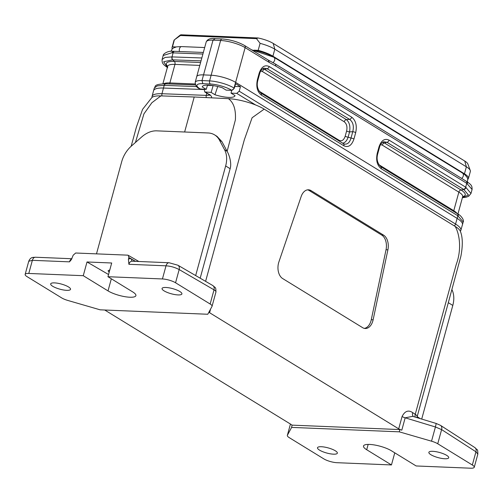 <?xml version="1.0" encoding="UTF-8"?>
<svg xmlns="http://www.w3.org/2000/svg" width="503" height="503" viewBox="0 0 503 503"><rect width="100%" height="100%" fill="white"/><g stroke="black" fill="none" stroke-linecap="round" stroke-linejoin="round"><path stroke-width="0.75" d="M184.632 132L194.208 96.997L228.425 98.663A26.634 6.891 15.3 0 1 255.675 104.995A26.634 6.891 15.3 0 1 264.182 109.126L252.097 117.759L244.32 139.815L205.601 281.347M131.164 146.254L136.37 127.215L142.556 109.365L151.931 97.488A26.634 6.891 15.3 0 1 160.897 95.884L151.868 102.744L143.933 113.873L135.439 142.481M194.208 96.997L160.897 95.884M413.391 416.553A4.841 3.477 122.9 0 1 412.68 412.63L415.252 414.296L456.278 264.333C461.647 249.997 459.887 234.668 455.184 226.419L264.182 109.126M455.184 226.419A26.634 6.891 15.3 0 1 460.415 231.449C462.76 237.341 462.905 245.665 460.849 256.423L448.318 302.68L452.801 305.428A24.213 17.486 -58.4 0 0 451.901 289.59M394.767 452.832L391.453 464.942L366.7 449.739A16.102 4.169 15.3 0 1 363.512 445.998A16.102 4.169 15.3 0 1 374.553 444.985A16.102 4.169 15.3 0 1 391.384 450.757L416.138 465.96L470.619 468.205A9.683 2.509 -164.7 0 0 474.254 467.256A9.683 2.509 -164.7 0 0 472.336 465.005L437.742 443.765A9.683 2.509 -164.7 0 0 431.53 441.194L435.422 426.978L405.179 417.811A4.841 1.251 15.3 0 1 402.073 416.522C404.871 411.02 408.405 409.719 412.68 412.63M432.725 451.317A10.293 2.666 15.3 0 1 443.501 453.807A10.293 2.666 15.3 0 1 448.714 457.755A10.293 2.666 15.3 0 1 438.088 457.611A10.293 2.666 15.3 0 1 428.864 452.323A10.293 2.666 15.3 0 1 432.725 451.317M477.844 454.115L475.945 451.795A4.841 3.477 122.9 0 0 474.863 447.576L440.534 425.381L436.22 423.476L412.718 416.346L405.179 417.811L401.809 430.134A4.841 1.251 15.3 0 1 398.703 428.852L402.073 416.522M472.336 465.005L475.945 451.795L441.615 429.6L435.422 426.978L436.22 423.476M104.731 310.011L291.048 424.419A4.841 1.251 15.3 0 1 292.004 425.544A4.841 1.251 15.3 0 1 291.979 425.613L291.614 427.399L399.269 431.832L399.885 429.575L401.809 430.134M399.269 431.832L431.53 441.194M292.23 425.142L399.885 429.575M321.36 446.727A10.293 2.666 15.3 0 1 332.131 449.223A10.293 2.666 15.3 0 1 337.35 453.165A10.293 2.666 15.3 0 1 326.724 453.021A10.293 2.666 15.3 0 1 317.5 447.739A10.293 2.666 15.3 0 1 321.36 446.727M391.453 464.942L336.979 462.697A9.683 2.509 15.3 0 1 323.844 458.887L289.256 437.648A9.683 2.509 -164.7 0 1 287.339 435.397L290.445 424.048L287.395 435.258A9.683 2.509 -164.7 0 0 287.339 435.397M287.395 435.258L291.614 427.399M364.335 328.377A12.103 7.765 92.4 0 0 371.277 319.713L386.04 249.739A12.103 7.765 92.4 0 0 381.752 235.083L309.219 190.543A12.103 7.765 92.4 0 0 307.553 189.851M282.648 278.549A12.103 7.765 -87.6 0 1 278.895 261.918L301.152 196.547A12.103 7.765 -87.6 0 1 308.49 189.801A12.103 7.765 -87.6 0 1 311.074 190.618L383.607 235.159A12.103 7.765 -87.6 0 1 387.901 249.815L373.132 319.789A12.103 7.765 -87.6 0 1 365.26 328.503A12.103 7.765 -87.6 0 1 362.669 327.686L282.648 278.549M71.923 258.737L35.43 257.234A4.841 3.106 92.4 0 0 32.374 260.321L28.784 273.45A9.683 2.509 -164.7 0 0 25.15 274.399A9.683 2.509 -164.7 0 0 27.068 276.65L61.655 297.889A9.683 2.509 15.3 0 0 67.867 300.461L100.135 309.823L207.789 314.256L212.008 306.396A9.683 2.509 -164.7 0 0 212.065 306.258L215.9 292.174C216.265 291.633 215.642 290.86 214.02 289.841A4.841 3.521 120.2 0 0 212.744 285.503L177.892 265.219L169.071 262.742L131.949 261.208A4.841 3.106 92.4 0 0 128.894 264.295L128.416 259.177L128.881 257.486L128.271 255.335L127.643 255.153L75.67 253.009L73.199 255.191L71.294 259.68L69.496 261.849A4.841 3.106 -87.6 0 1 71.854 258.856M165.915 287.477A10.293 2.666 15.3 0 1 176.685 289.973A10.293 2.666 15.3 0 1 181.904 293.915A10.293 2.666 15.3 0 1 171.272 293.771A10.293 2.666 15.3 0 1 162.054 288.483A10.293 2.666 15.3 0 1 165.915 287.477M54.544 282.887A10.293 2.666 15.3 0 1 65.321 285.383A10.293 2.666 15.3 0 1 70.533 289.326A10.293 2.666 15.3 0 1 59.907 289.181A10.293 2.666 15.3 0 1 50.684 283.899A10.293 2.666 15.3 0 1 54.544 282.887M200.181 278.19L230.135 168.7L225.652 165.946A24.213 17.486 -58.4 0 0 224.577 149.775L219.446 140.111A24.213 17.486 -58.4 0 0 214.63 134.892A24.213 17.486 -58.4 0 0 208.129 132.968L156.685 130.849A24.213 17.486 -58.4 0 0 141.752 136.91L131.509 145.939A24.213 17.486 -58.4 0 0 121.707 161.664L96.488 253.87M69.496 261.849L32.374 260.321L28.74 261.264M109.138 272.368L108.088 270.759L109.817 269.878M87.013 261.975L111.697 262.994L107.95 276.713L132.704 291.91A16.102 4.169 15.3 0 1 135.892 295.651A16.102 4.169 15.3 0 1 124.845 296.669A16.102 4.169 15.3 0 1 108.019 290.897L83.259 275.694L87.013 261.975L108.547 274.512M28.784 273.45L83.259 275.694M212.065 306.258A9.683 2.509 -164.7 0 0 210.147 304.007L175.553 282.768A9.683 2.509 -164.7 0 0 162.425 278.958L166.015 265.823L128.894 264.295M107.95 276.713L162.425 278.958M175.553 282.768L179.169 269.558C174.893 267.332 170.504 266.087 166.015 265.823A4.841 3.106 92.4 0 1 169.071 262.742M210.606 309.012L209.588 312.721A4.841 1.251 15.3 0 1 208.896 312.2M214.63 134.892L216.988 136.338L221.892 141.613L227.13 151.34L235.366 119.978C236.026 109.673 233.713 102.568 228.425 98.663M230.135 168.7C231.826 163.368 229.374 155.169 227.13 151.34L224.577 149.775M225.652 165.946L195.667 275.562M209.588 312.721L398.703 428.852M417.037 417.125L448.318 302.68M415.264 417.119A4.841 3.477 122.9 0 1 415.252 414.296C416.478 415.107 417.1 415.906 417.132 416.691M449.311 299.046L448.563 301.8M452.801 305.428L421.709 419.074M474.254 467.256L477.85 454.096C477.611 448.242 477.925 450.933 474.863 447.576M204.3 89.301L204.765 91.967L211.128 92.395L214.963 94.753A16.945 4.389 -164.7 0 0 234.976 95.733A16.945 4.389 -164.7 0 0 235.008 95.576L231.047 93.143L236.756 93.376L239.214 91.206L240.459 86.667L234.838 86.434M253.984 50.168L258.177 50.344A20.095 5.2 15.3 0 1 272.903 56.179L464.451 173.805A20.095 5.2 15.3 0 1 468.431 178.471A20.095 5.2 15.3 0 1 467.991 179.181L467.777 179.169M258.177 50.344L260.089 43.352L256.492 38.643L180.451 35.506L174.39 39.819A20.095 5.2 -164.7 0 0 173.95 40.529L172.039 47.521A20.095 5.2 -164.7 0 0 172.284 48.892M176.05 46.961L172.479 46.817L174.39 39.819M273.5 57.046A19.686 5.093 -164.7 0 0 253.965 50.168M172.479 46.817A20.095 5.2 -164.7 0 0 172.039 47.521M240.459 86.667L235.624 83.693L234.323 88.207L231.845 90.358L226.13 90.125L222.301 87.767A16.945 4.389 -164.7 0 0 202.281 86.786A16.945 4.389 -164.7 0 0 202.25 86.944L206.217 89.377L199.854 88.949M231.047 93.143L231.707 90.351M211.128 92.395L213.14 85.611L207.456 85.378M175.44 38.964L179.923 35.323A15.977 4.137 15.3 0 1 180.967 34.795L258.026 37.97A15.977 4.137 15.3 0 1 273.204 43.421L464.753 161.042A15.977 4.137 15.3 0 1 467.859 163.959L470.267 170.473A20.095 5.2 -164.7 0 0 466.369 166.814L274.814 49.187A20.095 5.2 -164.7 0 0 260.089 43.352M268.319 60.171L269.325 62.491L275.631 65.962L466.74 183.312A2.421 1.748 -58.4 0 0 466.168 181.181L466.677 181.501C471.657 184.922 472.135 185.903 472.078 189.474L466.74 183.312L465.684 187.179L470.984 193.473L472.072 189.505M202.904 54.035L171.705 52.828L163.192 55.519C162.802 54.161 167.908 50.432 173.296 51.287L174.635 51.325A2.421 1.572 92.2 0 0 173.101 52.865L171.995 56.908L201.829 57.964M163.179 55.55L162.098 59.505L165.072 57.436L171.995 56.908A2.421 1.566 92.1 0 0 172.579 59.851L163.664 61.75L167.38 67.371M196.704 86.617L164.217 85.34L157.282 85.875L154.308 88.006M463.188 221.961L457.856 215.774L457.139 218.396A26.873 6.954 15.3 0 1 462.458 224.64A26.873 6.954 15.3 0 1 462.458 224.652L463.188 221.98C464.338 220.792 461.691 215.774 457.579 213.825L457.271 213.637A2.421 1.748 121.6 0 1 457.856 215.774L381.23 168.725A2.421 1.748 -58.4 0 0 380.658 166.594L457.271 213.637M207.538 85.101L206.217 89.377M462.42 197.616L468.482 195.013L463.835 189.524L460.993 189.983A21.371 5.533 15.3 0 1 462.678 196.673M201.037 60.863L172.579 59.851M466.004 187.38A2.421 1.779 122.5 0 1 463.835 189.524L386.914 142.28L383.707 141.745C381.525 142.783 380.111 144.688 379.469 147.48A2.421 0.629 15.3 0 0 378.992 146.92C381.249 140.406 384.6 138.143 389.052 140.123A2.421 1.748 121.6 0 1 386.914 142.28L384.43 142.971A2.421 1.748 -58.4 0 0 382.293 145.128L380.62 144.638M382.513 142.349L384.43 142.971L460.993 189.983A2.421 1.748 121.6 0 0 458.855 192.146L382.293 145.128M343.889 145.795L261.378 95.13C257.278 91.854 255.945 86.717 257.391 79.707A2.421 0.629 15.3 0 1 257.869 80.266C256.473 85.24 257.442 89.477 260.787 92.986L344.039 143.996C347.353 144.675 349.679 142.701 351.012 138.073A2.421 0.629 15.3 0 1 353.955 139.004C351.698 145.512 348.34 147.775 343.889 145.795A2.421 1.748 -58.4 0 0 343.316 143.663M259.007 91.106L339.148 140.318C341.814 141.506 343.832 140.148 345.184 136.238A2.421 0.629 -164.7 0 0 348.12 137.168C346.881 140.765 345.033 142.783 342.568 143.204M262.66 68.754L264.578 69.376L346.366 119.595C349.447 122.229 350.509 126.341 349.554 131.931L348.12 137.168L351.012 138.073L352.76 131.692C354.112 126.071 353.049 121.952 349.572 119.356A2.421 1.748 -58.4 0 0 351.716 117.199C355.816 120.469 357.143 125.605 355.703 132.616L353.955 139.004M345.184 136.238L346.617 131.006C347.479 126.8 346.68 123.719 344.222 121.751A2.421 1.748 -58.4 0 1 346.366 119.595L349.572 119.356L267.062 68.685L263.855 68.15C261.673 69.188 260.258 71.093 259.617 73.884A2.421 0.629 15.3 0 0 259.133 73.325C261.39 66.811 264.748 64.547 269.199 66.528L351.716 117.199M381.23 168.725C377.131 165.456 375.798 160.312 377.244 153.302A2.421 0.629 15.3 0 1 377.722 153.861L379.469 147.48M339.148 140.318A2.421 1.748 -58.4 0 0 339.047 141.041M269.199 66.528A2.421 1.748 -58.4 0 1 267.062 68.685L264.578 69.376A2.421 1.748 -58.4 0 0 262.44 71.533L260.768 71.042M346.617 131.006A2.421 0.629 -164.7 0 0 349.554 131.931L352.76 131.692A2.421 0.629 15.3 0 1 355.703 132.616M261.378 95.13A2.421 1.748 -58.4 0 0 260.805 92.998M269.325 62.491L245.124 47.634A2.421 1.748 -58.4 0 0 244.533 45.49L268.602 60.278M171.705 52.828L173.315 51.287M468.431 178.471L470.343 171.479A20.095 5.2 -164.7 0 0 470.267 170.473M180.451 35.506L180.967 34.795M258.026 37.97L256.492 38.643M217.724 86.503L214.963 94.753M368.158 444.4L366.7 449.739M437.742 443.765L441.615 429.6A4.841 3.477 122.9 0 0 440.534 425.381M311.074 190.618L309.219 190.543M383.607 235.159L381.752 235.083M387.901 249.815L386.04 249.739M373.132 319.789L371.277 319.713M135.533 261.359L128.881 257.486M128.416 259.177A7.262 4.659 -87.6 0 1 131.667 259.158L135.439 261.353M108.019 290.897L111.326 278.788M210.147 304.007L214.02 289.841L179.169 269.558A4.841 3.521 120.2 0 0 177.892 265.219M131.667 259.158A2.421 1.76 -59.8 0 0 132.144 261.22M221.892 141.613L219.446 140.111M420.206 418.615L417.15 416.641M255.675 104.995L236.756 93.376M205.419 92.162L209.173 94.47A12.16 3.144 15.3 0 1 211.185 97.827M231.845 90.358L231.562 90.188A15.687 4.062 -164.7 0 0 210.399 84.02L202.816 83.68A15.687 4.062 -164.7 0 0 200.043 88.861L200.502 89.144M165.833 83.806A2.421 1.566 92.1 0 0 165.732 83.794A2.421 1.566 92.1 0 0 164.217 85.34L163.475 88.044L204.231 89.559M257.391 79.707L259.133 73.325M244.533 45.49C237.856 41.799 230.393 39.618 222.144 38.951A2.421 1.54 -87.4 0 0 220.622 40.492L213.027 40.152L203.526 74.89L211.122 75.23L220.622 40.492A18.158 4.697 -164.7 0 1 245.124 47.634L235.618 82.373L457.139 218.396L455.555 224.055A26.822 6.941 15.3 0 1 460.855 230.299L462.458 224.652M377.244 153.302L378.992 146.92M389.052 140.123L465.684 187.179A2.421 1.748 121.6 0 1 463.54 189.335M195.504 84.963L165.751 83.8C152.371 84.227 156.106 86.786 154.302 88.012L153.572 90.685A26.873 6.954 15.3 0 1 153.572 90.685A26.873 6.954 15.3 0 1 163.475 88.044L161.96 93.721L206.199 95.369A9.739 2.521 -164.7 0 0 209.443 94.91M215.064 38.769L213.027 40.152A18.158 4.697 -164.7 0 0 206.211 41.931L196.711 76.67A18.158 4.697 15.3 0 1 196.711 76.67A18.158 4.697 15.3 0 1 203.526 74.89L202.005 80.568L209.6 80.908L211.122 75.23A18.158 4.697 15.3 0 1 235.618 82.373L234.033 88.025L234.323 88.207M344.222 121.751L262.44 71.533M199.792 65.409L174.95 64.384A19.372 5.011 -164.7 0 0 167.681 66.283L162.89 83.794M163.563 83.775A19.372 5.011 15.3 0 1 169.869 82.945L174.95 64.384A2.421 1.553 92.4 0 0 174.378 61.435L172.743 59.857A2.421 1.566 92 0 1 172.158 56.914M169.385 83.938A2.421 1.553 -87.6 0 0 169.869 82.945L195.17 83.988M378.86 164.701L453.775 210.707L458.855 192.146A19.372 5.011 -164.7 0 1 462.685 196.642L457.925 214.045M453.675 211.43A2.421 1.748 121.6 0 1 453.775 210.707A19.372 5.011 15.3 0 1 457.196 213.593M167.669 66.314A21.371 5.533 15.3 0 1 174.378 61.435L200.584 62.517M166.179 83.85A2.421 1.572 92.2 0 0 165.902 83.8A2.421 1.572 92.2 0 0 164.38 85.347M457.416 213.744A2.421 1.786 121.9 0 1 457.592 213.838A2.421 1.786 121.9 0 1 458.183 215.976M239.214 91.206L455.555 224.055A2.421 1.748 121.6 0 1 454.259 225.847M210.399 84.02A2.421 1.54 92.6 0 1 209.6 80.908A18.108 4.684 15.3 0 1 234.033 88.025A2.421 1.748 -58.4 0 1 231.562 90.188M196.704 76.676L195.208 82.354A18.108 4.684 15.3 0 1 202.005 80.568L202.816 83.68M206.318 97.588L206.085 96.167L206.777 93.206M151.937 97.481L152.069 96.369A26.822 6.941 15.3 0 1 161.96 93.721A2.421 1.566 -87.9 0 0 162.073 95.922M200.043 88.861A2.421 1.748 121.6 0 1 199.389 88.666L199.854 88.956M204.765 91.967L208.525 94.275A2.421 1.748 -58.4 0 0 209.173 94.47M467.293 183.658A2.421 1.805 -57.8 0 0 466.69 181.508M275.631 65.962A2.421 1.748 -58.4 0 0 275.059 63.831L466.149 181.174M206.211 41.931C207.506 39.221 210.285 38.109 214.548 38.605L222.144 38.951M174.912 51.375A2.421 1.572 92.2 0 0 174.635 51.325L203.338 52.45M272.903 56.179L274.814 49.187L273.204 43.421M464.451 173.805L466.369 166.814L464.753 161.042M273.003 62.611A3.389 2.446 -58.4 0 0 273.814 57.197L251.469 49.747M461.66 178.414A3.389 2.446 -58.4 0 0 462.439 173.026L273.814 57.197M179.496 51.513A3.389 2.175 -87.6 0 1 181.608 46.59L176.641 46.842L173.397 47.992L172.145 49.043L171.02 51.35M35.43 257.234C33.714 257.599 30.846 256.379 28.746 261.239L25.15 274.399M212.744 285.503C215.906 288.364 215.768 286.729 215.95 292.042M128.259 255.329L138.859 261.497M416.993 417.647L417.113 416.748M167.713 67.66C162.337 64.133 162.01 62.73 162.098 59.517M380.639 166.581C377.294 163.073 376.326 158.835 377.722 153.861M462.402 197.692L465.992 197.258L468.626 196.308L470.984 193.479M257.869 80.266L259.617 73.884M152.069 96.369L153.566 90.697M195.208 82.354C195.428 85.56 196.824 87.667 199.389 88.666M208.525 94.275L209.933 95.381L209.858 94.413M460.39 231.355L460.855 230.299M268.583 60.266L275.04 63.818M467.388 181.967L467.752 179.03L467.205 177.49L464.948 174.811L462.439 173.026M204.677 47.546L181.608 46.59"/></g></svg>
